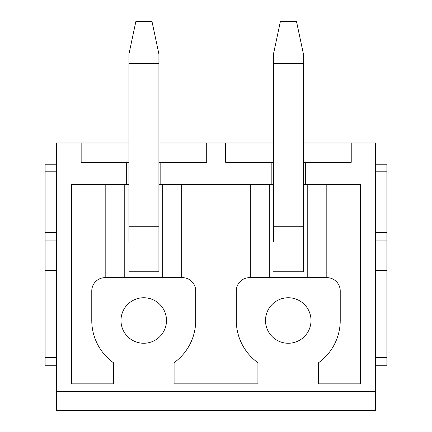 <?xml version="1.0" encoding="UTF-8"?>
<svg xmlns="http://www.w3.org/2000/svg" width="432" height="432" viewBox="0 0 432 432"><rect width="100%" height="100%" fill="white"/><g stroke="black" fill="none" stroke-linecap="round" stroke-linejoin="round"><path stroke-width="0.65" d="M56.495 365.261L45.117 365.261L45.117 164.225L56.495 164.225M56.495 278.019L45.117 278.019M56.495 232.502L45.117 232.502L56.495 232.502M56.495 410.4L375.505 410.4L375.505 391.435L56.495 391.435L56.495 410.4M303.431 142.981L375.505 142.981L375.505 391.435M124.772 277.641L124.772 184.707L126.673 184.707L126.673 162.324L81.151 162.324L81.151 142.981L56.495 142.981L56.495 391.435M158.911 162.324L206.707 162.324L206.707 142.981L273.467 142.981M126.673 162.324L128.947 162.324M160.812 162.324L160.812 184.707L162.707 184.707L162.707 277.641M105.808 277.641L105.808 184.707L71.48 184.707L71.48 383.848L113.395 383.848L113.395 362.686A51.97 51.97 0 0 1 91.773 320.501L91.773 290.914A13.284 13.284 0 0 1 105.057 277.641L182.423 277.641A13.284 13.284 0 0 1 195.707 290.914L195.707 320.501A51.97 51.97 0 0 1 174.085 362.686L174.085 383.848L257.915 383.848L257.915 362.686A51.97 51.97 0 0 1 236.293 320.501L236.293 290.914A13.284 13.284 0 0 1 249.577 277.641L326.943 277.641A13.284 13.284 0 0 1 340.227 290.914L340.227 320.501A51.97 51.97 0 0 1 318.605 362.686L318.605 383.848L360.52 383.848L360.52 184.707L326.192 184.707L326.192 277.641M120.982 320.501A22.761 22.761 0 0 0 143.743 343.262A22.761 22.761 0 0 0 166.498 320.501A22.761 22.761 0 0 0 143.743 297.745A22.761 22.761 0 0 0 120.982 320.501M81.151 142.981L128.947 142.981M158.911 142.981L206.707 142.981M128.947 241.796L128.947 54.076L135.848 21.6L152.01 21.6L158.911 54.076L158.911 226.244L128.947 226.244M158.911 241.796L158.911 271.76L128.947 271.76L158.911 271.76L158.911 226.244M162.707 184.707L181.672 184.707L181.672 277.641M126.673 184.707L128.947 184.707M158.911 184.707L160.812 184.707M375.505 365.261L386.883 365.261L386.883 357.674L375.505 357.674M375.505 164.225L386.883 164.225L386.883 278.019L375.505 278.019L386.883 278.019L386.883 357.674M386.883 232.502L375.505 232.502L386.883 232.502M265.502 320.501A22.761 22.761 0 0 0 288.257 343.262A22.761 22.761 0 0 0 311.018 320.501A22.761 22.761 0 0 0 288.257 297.745A22.761 22.761 0 0 0 265.502 320.501M303.431 162.324L305.327 162.324L305.327 184.707L326.192 184.707M225.671 142.981L225.671 162.324L271.188 162.324L271.188 184.707L273.467 184.707M271.188 162.324L273.467 162.324M303.431 184.707L305.327 184.707M181.672 184.707L271.188 184.707M105.808 184.707L124.772 184.707M305.327 162.324L351.227 162.324L351.227 142.981M269.293 277.641L269.293 184.707M307.228 184.707L307.228 277.641M250.328 184.707L250.328 277.641M273.467 241.796L273.467 54.076L280.368 21.6L296.53 21.6L303.431 54.076L303.431 226.244L273.467 226.244M303.431 241.796L303.431 271.76L273.467 271.76L303.431 271.76L303.431 226.244M56.495 357.674L45.117 357.674M56.495 270.427L45.117 270.427M56.495 240.089L45.117 240.089M56.495 171.812L45.117 171.812M386.883 278.019L375.505 278.019M386.883 270.427L375.505 270.427M386.883 240.089L375.505 240.089M386.883 171.812L375.505 171.812M128.947 63.326L158.911 63.326M273.467 63.326L303.431 63.326"/></g></svg>
